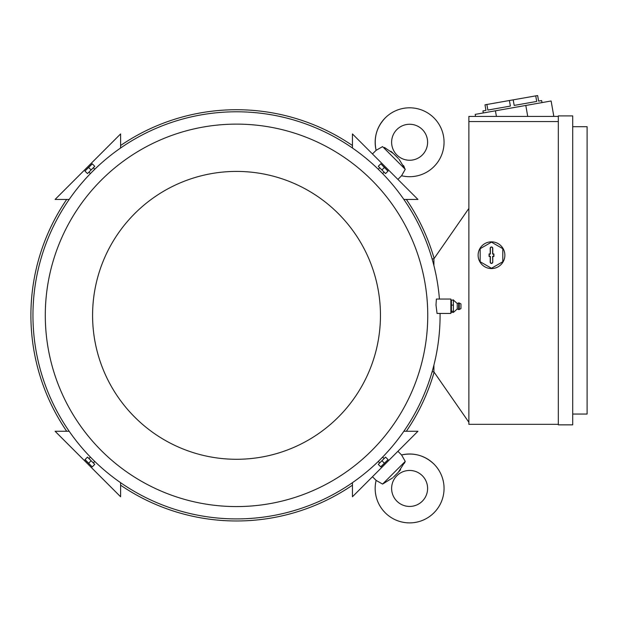 <?xml version="1.0" encoding="UTF-8"?>
<svg xmlns="http://www.w3.org/2000/svg" width="618" height="618" viewBox="0 0 618 618"><rect width="100%" height="100%" fill="white"/><g stroke="black" fill="none" stroke-linecap="round" stroke-linejoin="round"><path stroke-width="0.93" d="M398.996 159.143L405.253 169.309L401.569 175.744A34.438 34.438 0 0 0 433.967 117.907A34.438 34.438 0 0 0 376.123 150.305L382.55 146.628M422.333 154.979A17.992 17.992 0 0 1 396.887 154.979A17.992 17.992 0 0 1 396.887 129.533A17.992 17.992 0 0 1 422.333 129.533A17.992 17.992 0 0 1 422.333 154.979M404.435 167.432L403.492 165.508M392.724 152.878L390.846 151.24M384.435 147.432L393.419 153.55L398.316 158.447M401.569 175.744L397.907 179.405M405.253 169.309L382.565 146.613M372.461 153.959L376.123 150.305C373.55 137.922 376.594 127.123 385.261 117.907M352.438 148.011L352.438 133.936L417.938 199.436L403.855 199.436M392.724 477.822L382.565 484.087L376.123 480.395L372.461 476.741M382.565 484.087L405.253 461.391L398.316 472.252L393.419 477.142M397.907 451.295L401.569 454.956L405.253 461.391L404.435 463.268M433.967 464.087A34.438 34.438 0 0 0 401.569 454.956L401.569 454.956C413.952 452.376 424.751 455.427 433.967 464.087A34.438 34.438 0 0 1 433.967 512.793A34.438 34.438 0 0 1 376.123 480.395L376.123 480.395M396.887 501.167A17.992 17.992 0 0 1 396.887 475.721A17.992 17.992 0 0 1 422.333 475.721A17.992 17.992 0 0 1 422.333 501.167A17.992 17.992 0 0 1 396.887 501.167M398.996 471.557L400.626 469.68M403.855 431.264L417.938 431.264L352.438 496.764L352.438 482.689M69.185 199.436L55.102 199.436L120.603 133.936L120.603 148.011M120.603 485.184A205.616 205.616 0 0 0 352.438 485.184M406.35 431.264A205.616 205.616 0 0 0 434.122 372.198M434.122 258.502A205.616 205.616 0 0 0 406.35 199.436M352.438 145.516A205.616 205.616 0 0 0 120.603 145.516M66.69 199.436A205.616 205.616 0 0 0 66.69 431.264M120.603 482.689L120.603 496.764L55.102 431.264L69.185 431.264M433.913 371.843L432.082 371.843M433.913 265.616L433.913 258.803L468.869 208.428M468.869 422.272L433.913 371.897L433.913 365.084M558.317 424.327L468.869 424.327L468.869 116.416L558.317 116.416M558.317 121.553L468.869 121.553M478.123 255.203A13.364 13.364 0 0 1 498.17 243.631A13.364 13.364 0 0 1 491.488 268.575A13.364 13.364 0 0 1 478.123 255.203M480.178 248.675L480.178 261.738L491.488 268.266L502.797 261.738L502.797 248.675L491.488 242.148L480.178 248.675M492.77 262.148A1.282 1.282 0 0 1 491.488 263.43A1.282 1.282 0 0 1 490.205 262.148L490.205 256.493L489.07 256.493L489.07 253.921L490.205 253.921L490.205 248.266A1.282 1.282 0 0 1 491.488 246.984A1.282 1.282 0 0 1 492.77 248.266L492.77 253.921L493.906 253.921L493.906 256.493L492.77 256.493L492.77 262.148L492.608 256.331L493.743 256.331L493.743 254.083L492.608 254.083L492.608 248.266A1.12 1.12 0 0 0 491.488 247.146A1.12 1.12 0 0 0 490.368 248.266L490.368 254.083L489.232 254.083L489.232 256.331L490.368 256.331L490.368 262.148A1.12 1.12 0 0 0 491.488 263.268A1.12 1.12 0 0 0 492.608 262.148M558.317 424.844L558.317 115.898L572.708 115.898L572.708 424.844L558.317 424.844M572.708 414.045L587.1 414.045L587.1 126.698L572.708 126.698M552.469 116.416L553.798 116.176L551.117 100.989L475.18 114.384L475.536 116.416M535.729 95.875L536.71 101.445L514.184 105.415L513.203 99.846L537.629 95.543L538.61 101.113L541.646 100.572L542.001 102.596M483.284 112.955L482.921 110.931L485.964 110.39L484.975 104.821L513.203 99.846M536.71 101.445L514.184 105.415L536.71 101.445M509.402 100.518L510.383 106.087L487.857 110.058L486.876 104.488M495.427 110.807L496.416 116.416M525.802 105.454L527.733 116.416M433.913 258.857L432.082 258.857M439.429 299.05A203.561 203.561 0 0 0 228.359 111.951A203.561 203.561 0 0 0 32.955 315.35A203.561 203.561 0 0 0 236.516 518.911A203.561 203.561 0 0 0 440.086 315.35A203.561 203.561 0 0 0 440.07 313.442M383.909 172.322L382.627 173.604L380.456 171.41C377.629 168.614 377.629 168.614 380.456 171.41M93.488 167.957L94.778 169.247L92.576 171.41C89.78 174.237 89.78 174.237 92.576 171.41M436.385 299.05L435.991 304.998L437.05 313.442L450.877 313.442L450.877 299.05L436.385 299.05M427.749 315.35A191.225 191.225 0 0 0 236.516 124.125A191.225 191.225 0 0 0 45.292 315.35A191.225 191.225 0 0 0 236.516 506.575A191.225 191.225 0 0 0 427.749 315.35M453.45 305.114L451.395 305.114L451.395 300.109L450.877 300.742M457.227 303.523L458.641 302.905L458.641 309.587L457.227 308.969L457.227 303.523L453.45 300.109L451.395 300.109M453.38 299.815L453.38 305.4M453.38 311.178L453.38 312.445M457.227 308.969L453.45 312.384L451.395 312.384L450.877 311.742M453.38 304.751L453.38 311.603M459.259 309.525L460.951 308.56L460.951 303.932L459.259 302.967L459.259 309.525L458.641 309.587M453.45 311.248L451.395 311.248L451.395 305.114M451.395 312.384L451.395 311.248M380.456 315.35A143.932 143.932 0 0 0 236.516 171.418A143.932 143.932 0 0 0 92.584 315.35A143.932 143.932 0 0 0 236.516 459.282A143.932 143.932 0 0 0 380.456 315.35M378.718 166.76L385.114 173.156M381.916 169.958L385.547 173.588L387.988 171.155L380.819 163.785L378.278 166.319L381.916 169.958L384.35 167.517M380.819 163.785L388.089 171.055M87.926 173.156L94.322 166.76M91.124 169.958L94.763 166.319L92.321 163.878L84.952 171.055L87.493 173.588L91.124 169.958L88.683 167.517M84.952 171.055L92.221 163.785M379.552 462.743L378.262 461.453L380.456 459.29C383.253 456.463 383.253 456.463 380.456 459.29M89.123 458.378L90.413 457.096L92.576 459.29C95.411 462.086 95.411 462.086 92.576 459.29M94.322 463.94L87.926 457.544M91.124 460.742L87.493 457.111L85.052 459.545L92.221 466.914L94.763 464.381L91.124 460.742L88.683 463.183M92.221 466.914L84.952 459.645M385.114 457.544L378.718 463.94M381.916 460.742L378.278 464.381L380.719 466.822L388.089 459.645L385.547 457.111L381.916 460.742L384.35 463.183M388.089 459.645L380.819 466.914M459.259 302.967L458.641 302.905M379.552 167.957L378.262 169.247M89.123 172.322L90.413 173.604M93.488 462.743L94.778 461.453M383.909 458.378L382.627 457.096"/></g></svg>
